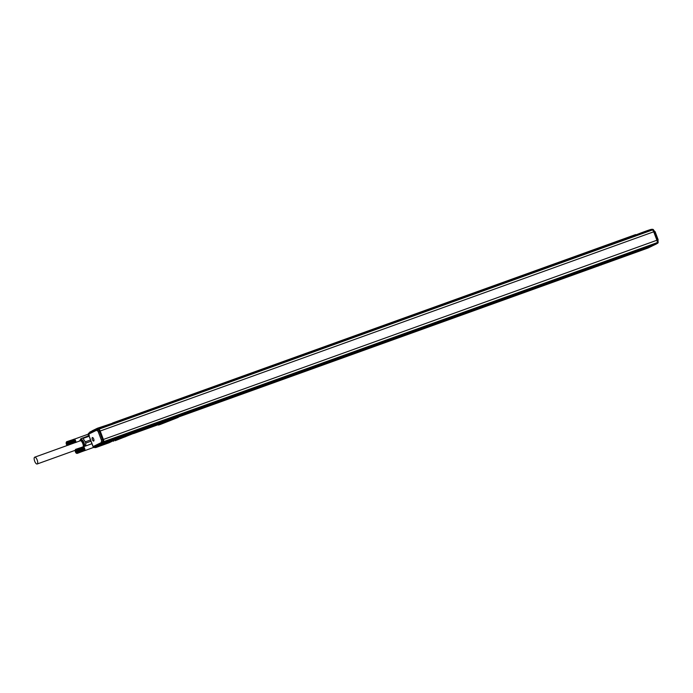 <?xml version="1.0" encoding="UTF-8"?>
<svg xmlns="http://www.w3.org/2000/svg" width="693" height="693" viewBox="0 0 693 693"><rect width="100%" height="100%" fill="white"/><g stroke="black" fill="none" stroke-linecap="round" stroke-linejoin="round"><path stroke-width="1.04" d="M146.569 428.508L95.279 446.968L101.256 444.161M112.301 441.224L113.427 440.817M158.247 424.679L133.567 433.567M159.338 423.908L158.177 424.497L158.402 425.086L159.996 424.584L178.283 417.377L166.121 421.604L158.402 425.086M134.312 433.203L158.212 424.601L134.191 433.264M114.813 439.934A1.81 0.693 70.2 0 1 114.674 440.064L109.173 442.74A1.81 0.693 70.2 0 1 109.147 442.758A1.81 0.693 70.2 0 1 109.122 442.758M115.185 440.713L134.702 432.986L121.31 437.733L115.185 440.713M104.054 443.806L105.241 443.459A1.81 0.693 -109.8 0 0 105.379 443.329M109.321 442.108L105.024 444.17M109.087 442.186L104.782 444.23M108.134 442.532L103.846 444.594M107.909 442.61L103.603 444.655M106.956 442.957L102.668 445.019M106.722 443.035L102.425 445.079M105.778 443.381L101.481 445.443M105.544 443.459L101.247 445.504M169.776 420.478L173.094 419.213M169.872 420.729L165.948 422.141M125.745 436.321L129.063 435.057M125.849 436.573L121.916 437.993M104.782 443.546A2.261 0.866 -109.8 0 0 105.05 443.546A2.261 0.866 -109.8 0 0 105.085 443.537A2.261 0.866 -109.8 0 0 105.258 443.373M93.598 447.435L95.097 447.522M172.254 419.516L171.284 419.863M165.922 421.838L171.301 419.906M121.899 437.69L128.231 435.36M87.959 435.992L87.959 436.001A1.81 1.672 -116 0 1 88.479 435.187L87.959 435.992M77.503 453.213L84.771 450.597L84.875 449.307L77.209 452.07L77.451 453.335L84.849 450.407A2.036 0.78 -109.8 0 0 84.849 450.389A2.036 0.78 -109.8 0 0 84.884 450.294A2.036 0.78 -109.8 0 0 84.892 450.259A2.036 0.78 -109.8 0 0 84.91 450.164A2.036 0.78 -109.8 0 0 84.927 450.017A2.036 0.78 -109.8 0 0 84.927 449.852A2.036 0.78 -109.8 0 0 84.918 449.679A2.036 0.78 -109.8 0 0 84.901 449.497A2.036 0.78 -109.8 0 0 84.875 449.307A2.036 0.78 -109.8 0 0 84.841 449.116A2.036 0.78 -109.8 0 0 84.789 448.917A2.036 0.78 -109.8 0 0 84.728 448.709A2.036 0.78 -109.8 0 0 84.659 448.51A2.036 0.78 -109.8 0 0 84.624 448.406A2.036 0.78 -109.8 0 0 84.589 448.31A2.036 0.78 -109.8 0 0 84.503 448.12A2.036 0.78 -109.8 0 0 84.416 447.929A2.036 0.78 -109.8 0 0 84.321 447.747A2.036 0.78 -109.8 0 0 84.225 447.583A2.036 0.78 -109.8 0 0 84.2 447.539A2.036 0.78 -109.8 0 0 84.122 447.427A2.036 0.78 -109.8 0 0 84.018 447.288A2.036 0.78 -109.8 0 0 83.914 447.167A2.036 0.78 -109.8 0 0 83.81 447.054A2.036 0.78 -109.8 0 0 83.706 446.968A2.036 0.78 -109.8 0 0 83.602 446.898L83.602 446.898A2.036 0.78 -109.8 0 0 83.593 446.898L75.658 449.575L83.325 446.82M75.909 442.359A2.036 0.78 -109.8 0 0 75.909 442.238A2.036 0.78 -109.8 0 0 75.901 442.065A2.036 0.78 -109.8 0 0 75.883 441.883A2.036 0.78 -109.8 0 0 75.858 441.692A2.036 0.78 -109.8 0 0 75.814 441.493A2.036 0.78 -109.8 0 0 75.771 441.294A2.036 0.78 -109.8 0 0 75.71 441.094A2.036 0.78 -109.8 0 0 75.641 440.895A2.036 0.78 -109.8 0 0 75.606 440.791A2.036 0.78 -109.8 0 0 75.563 440.696A2.036 0.78 -109.8 0 0 75.485 440.497A2.036 0.78 -109.8 0 0 75.398 440.306A2.036 0.78 -109.8 0 0 75.303 440.133A2.036 0.78 -109.8 0 0 75.199 439.968A2.036 0.78 -109.8 0 0 75.173 439.925A2.036 0.78 -109.8 0 0 75.104 439.812A2.036 0.78 -109.8 0 0 75 439.674A2.036 0.78 -109.8 0 0 74.896 439.544A2.036 0.78 -109.8 0 0 74.783 439.44A2.036 0.78 -109.8 0 0 74.679 439.353A2.036 0.78 -109.8 0 0 74.584 439.284A2.036 0.78 -109.8 0 0 74.575 439.284L66.641 441.961L74.307 439.197M77.209 452.07L84.875 449.307M77.174 451.871L84.841 449.116M77.122 451.671L84.789 448.917M77.062 451.472L84.728 448.709M77.001 451.273L84.659 448.51M76.923 451.074L84.589 448.31M76.836 450.874L84.503 448.12M76.75 450.684L84.416 447.929M75.832 449.298L83.429 446.803L84.321 447.747M83.507 446.855L75.935 449.315M83.238 446.838L75.641 449.359M84.676 450.632L76.94 453.43L84.745 450.58M84.797 450.502L77.451 453.335M90.549 439.968L85.291 441.857L83.03 438.435L89.137 436.235M91.017 441.216L85.767 443.113L85.291 441.857M85.767 445.928L85.767 443.113M88.903 435.663A5.605 2.148 -109.8 0 1 88.912 435.654L80.76 438.799L80.362 439.873M83.03 438.435L82.398 438.002M68.546 445.14L68.191 444.447L75.858 441.692L75.823 442.524M68.191 444.447L75.858 441.692M68.148 444.256L75.814 441.493M68.105 444.057L75.771 441.294M68.044 443.849L75.71 441.094M67.975 443.65L75.641 440.895M67.905 443.451L75.563 440.696M67.819 443.26L75.485 440.497M67.732 443.07L75.398 440.306M66.814 441.675L74.402 439.18L75.303 440.133M74.48 439.232L66.918 441.692M74.22 439.215L66.623 441.736M77.538 453.083L84.849 450.389M77.555 452.927L84.832 450.311M77.573 452.754L84.841 450.138M77.573 452.572L84.841 449.956M77.555 452.373L84.832 449.757M77.529 452.165L84.806 449.549M77.495 451.949L84.763 449.333M77.443 451.732L84.719 449.116M77.382 451.507L84.659 448.891M77.313 451.282L84.589 448.666M77.235 451.056L84.511 448.44M77.148 450.84L84.416 448.224M77.053 450.632L84.321 448.007M76.949 450.424L84.225 447.808M76.152 449.419L76.559 450.346L84.113 447.617M76.732 450.052L84 447.435M76.62 449.887L83.888 447.271M76.499 449.74L83.775 447.124M76.386 449.618L83.654 446.994M76.265 449.506L83.541 446.89M76.039 449.359L83.316 446.734M75.234 450.129A1.81 0.693 70.2 0 1 76.299 450.502A1.81 0.693 70.2 0 1 76.958 452.538A1.81 0.693 70.2 0 1 76.351 453.231A1.81 0.693 70.2 0 1 75.814 452.659A1.81 0.693 70.2 0 1 75.234 450.129L75.58 449.376M80.379 439.856A4.747 1.819 70.2 0 1 81.904 439.631A4.747 1.819 70.2 0 1 84.823 446.266M68.546 444.949L75.823 442.333M68.538 444.759L75.806 442.143M68.512 444.551L75.78 441.935M68.468 444.334L75.745 441.718M68.425 444.109L75.693 441.493M68.364 443.892L75.632 441.268M68.295 443.667L75.563 441.043M68.217 443.442L75.485 440.826M68.131 443.225L75.398 440.601M68.035 443.009L75.303 440.393M67.931 442.81L75.199 440.185M67.134 441.805L67.533 442.723L75.095 439.994M67.715 442.437L74.983 439.821M67.593 442.273L74.87 439.657M67.481 442.125L74.749 439.509M67.36 441.995L74.636 439.379M67.247 441.891L74.523 439.267M67.022 441.736L74.298 439.119M67.178 445.504A1.81 0.693 70.2 0 1 66.797 445.045A1.81 0.693 70.2 0 1 66.216 442.515L66.554 441.762M84.711 446.301A4.522 1.732 -109.8 0 0 83.359 441.606A4.522 1.732 -109.8 0 0 80.951 439.587A4.522 1.732 -109.8 0 0 80.795 439.665M66.216 442.515A1.81 0.693 70.2 0 1 67.282 442.888A1.81 0.693 70.2 0 1 67.914 445.235M75.935 452.226L75.693 450.606L76.559 451.923L76.429 452.555L75.935 452.226L76.542 452.009M84.399 446.422A4.522 1.732 -109.8 0 0 83.047 441.718A4.522 1.732 -109.8 0 0 80.631 439.7A4.522 1.732 -109.8 0 0 80.293 439.96L79.834 440.557A4.106 1.568 -109.8 0 0 79.617 441.025M66.918 444.611L66.675 442.992L67.542 444.3L67.412 444.932L66.918 444.611L67.524 444.386M75.563 451.238L76.213 451.004M83.558 446.725A4.106 1.568 -109.8 0 0 82.198 441.917A4.106 1.568 -109.8 0 0 79.834 440.557M66.545 443.624L67.195 443.39M83.281 446.734A3.621 1.386 -109.8 0 0 82.822 443.659A3.621 1.386 -109.8 0 0 80.31 440.774L34.711 457.189A3.621 1.386 -109.8 0 0 34.65 461.114A3.621 1.386 -109.8 0 0 37.153 463.998A3.621 1.386 -109.8 0 0 37.214 460.074A3.621 1.386 -109.8 0 0 34.711 457.189M648.016 248.025L602.806 264.302L648.016 248.025L652.139 246.024L639.847 250.312M101.325 444.265L639.916 250.416M596.049 266.71L599.124 265.705M147.904 428.083L150.953 427.001M101.161 444.239L99.87 444.733L101.239 444.057M101.299 444.144L100.208 444.56L101.282 444.022M101.559 444.005L100.554 444.395L101.559 443.875M113.791 439.509L640.531 249.982L114.267 439.414M111.807 440.358L113.791 439.518M650.398 246.509L652.745 245.469M113.167 439.916L639.734 250.424L112.742 440.098M113.713 439.674L639.786 250.364L113.375 439.821M114.137 439.475L640.15 250.164L113.886 439.596M654.894 244.664L653.17 245.305L654.894 244.681M654.547 244.828L653.256 245.339L654.547 244.846M654.201 245.001L653.118 245.435L654.201 245.019M653.863 245.166L652.849 245.573L653.863 245.183M653.516 245.331L652.468 245.755M653.17 245.504L651.966 245.98M651.065 246.361L650.545 246.578M103.837 442.792L103.707 441.857L656.444 242.922L656.583 243.858L655.015 244.62L102.278 443.555L656.583 243.858M147.852 428.04L95.062 446.82M99.402 444.958L101.161 444.282M101.507 443.806L103.084 443.329L101.585 443.892M102.278 443.555L101.802 443.789M92.273 430.907L89.683 432.172L89.7 432.709M603.612 263.903L600.519 265.202M155.449 425.207L152.356 426.498M99.523 444.897L101.247 444.274M103.933 442.844L101.932 443.728M114.518 439.041L642.463 249.151L114.579 439.145M114.64 439.041L641.675 249.48L114.683 439.154M114.666 439.189L641.034 249.757L114.631 439.215M112.474 440.211L639.752 250.433M111.954 440.419L639.838 250.433M652.728 245.634L653.516 245.348M652.304 245.833L653.17 245.521M112.578 422.973L635.654 234.581L636.321 235.75M97.141 429.088L88.6 433.246L88.453 434.225L88.531 433.281L97.289 429.019L96.691 430.206L88.453 434.225L93.113 446.569L93.91 447.28L94.69 447.002L103.378 442.766L103.37 441.969A2.261 0.866 70.2 0 0 103.387 439.457L656.912 240.246A2.261 0.866 70.2 0 1 656.929 242.732L656.462 242.966M103.837 442.203L656.574 243.269M102.148 443.615L103.872 443M601.463 264.683L599.185 265.514M153.292 425.987L151.013 426.819M656.583 243.711L656.903 242.749M114.241 423.648L113.955 422.895L636.035 234.996M97.973 428.776L97.479 428.222L92.23 430.786L92.446 431.367M97.878 428.534A11.573 0.442 -20.7 0 1 112.82 423.154L97.479 428.222M112.82 423.154L113.158 424.038M99.671 428.889A11.573 0.442 -20.7 0 1 112.526 424.263M96.691 430.206L97.306 430.881L97.921 429.712L97.289 429.019L98.614 429.279A2.261 0.866 70.2 0 1 98.649 429.262L652.139 230.059A2.261 0.866 70.2 0 1 652.174 230.041A2.261 0.866 70.2 0 1 653.724 231.791L656.912 240.246M652.174 230.041L98.649 429.262A2.261 0.866 70.2 0 1 100.19 431.011L653.724 231.791M636.806 235.577L636.469 234.684A11.573 0.442 -20.7 0 1 651.411 229.314L636.469 234.684M638.262 235.048A11.573 0.442 -20.7 0 1 651.117 230.422M651.741 230.197L651.411 229.314M98.579 429.288L98.709 429.426A2.348 0.901 70.2 0 1 100.216 431.263L103.24 439.267A2.348 0.901 70.2 0 1 103.37 441.77L656.929 242.732M103.387 439.457L100.19 431.011M656.912 243.546L657.77 243.234L658.029 242.204L658.021 241.199L657.181 242.411M652.555 230.093L653.023 229.929L652.39 229.236L653.369 229.859L652.39 229.236L651.507 229.565M101.36 442.55L101.351 441.588L102.59 442.056L102.59 443.052L93.91 447.28L93.113 446.569L101.36 442.55L103.378 442.766M101.351 441.588A1.447 0.554 70.2 0 0 101.351 439.986L102.451 439.544A2.348 0.901 70.2 0 1 102.59 442.056L103.37 441.77M651.602 229.513L652.104 230.067M103.24 439.267L102.451 439.544L99.428 431.548A2.348 0.901 70.2 0 0 97.921 429.712L98.709 429.426M653.984 230.526L653.023 229.929A2.348 0.901 70.2 0 1 654.53 231.765L657.544 239.735A2.348 0.901 70.2 0 1 657.683 242.229M655.006 231.635L653.023 229.929M92.758 437.612A1.871 0.719 70.2 0 1 93.832 439.466A1.871 0.719 70.2 0 1 93.668 441.06A1.871 0.719 70.2 0 1 93.304 440.982A1.871 0.719 70.2 0 1 92.23 439.137A1.871 0.719 70.2 0 1 92.394 437.543A1.871 0.719 70.2 0 1 92.758 437.612M158.359 424.385L158.576 424.982M113.574 440.601L113.765 441.112M114.674 440.064L105.241 443.459M103.993 444.066L100.372 445.131M109.173 442.74L96.067 447.461L100.312 445.391A1.81 1.672 64 0 1 99.783 445.486L99.887 445.304M95.998 447.479A1.81 0.693 -109.8 0 0 96.041 447.47A1.81 0.693 -109.8 0 0 96.067 447.461A1.81 1.672 64 0 1 95.539 447.557L99.394 445.486M179.756 416.562L178.257 417.099M117.637 438.92L116.138 439.457M154.643 425.597L596.023 266.744L154.634 425.597M656.825 239.995L658.021 239.605M657.978 242.039L658.081 239.57L655.067 231.592L653.811 232.025M101.351 439.986L98.328 431.982L100.216 431.263M97.306 430.881A1.447 0.554 70.2 0 1 98.328 431.982M113.383 440.696L113.583 441.216M109.147 442.758L96.041 447.47A1.81 1.81 0 0 1 95.313 447.574L93.512 447.461M177.962 417.004L179.963 416.476M115.844 439.362L117.853 438.834M91.952 443.702L83.394 446.777M95.114 446.89L84.771 450.615M88.418 436.486L89.371 435.109M88.34 434.13L74.368 439.163M75.191 450.311L37.153 463.998M658.151 242.619L658.142 241.814M88.271 433.939L93.174 446.924M653.152 229.426L653.603 229.92"/></g></svg>

